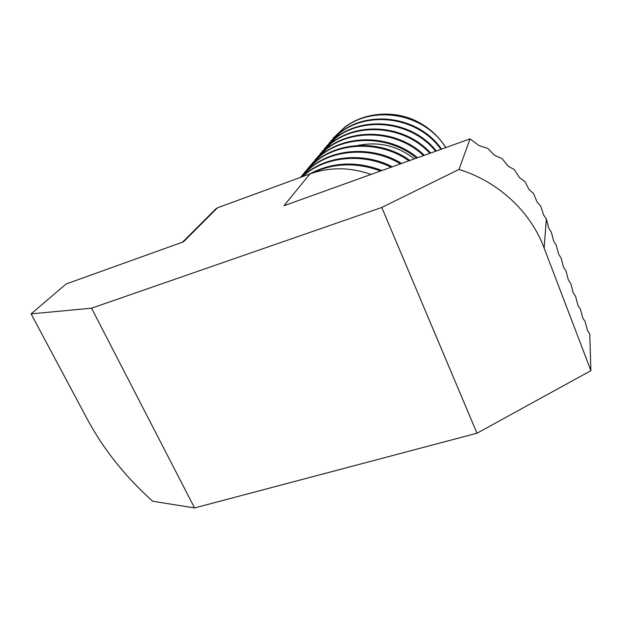 <?xml version="1.0" encoding="UTF-8"?>
<svg xmlns="http://www.w3.org/2000/svg" width="622" height="622" viewBox="0 0 622 622"><rect width="100%" height="100%" fill="white"/><g stroke="black" fill="none" stroke-linecap="round" stroke-linejoin="round"><path stroke-width="0.93" d="M445.842 147.577C438.043 135.308 427.431 126.103 414.003 119.968C391.463 110.008 363.458 112.971 344.876 127.082L333.291 138.006M445.71 147.624C425.285 113.834 374.32 104.348 344.37 127.689L330.958 140.922M441.527 149.125C419.601 117.138 370.106 109.285 340.786 132.012L329.015 143.107M440.905 149.35C418.777 117.628 369.491 110.001 340.265 132.641L326.597 146.131M436.31 150.998C412.899 121.212 365.114 115.093 336.549 137.12L324.583 148.394M435.625 151.247C412.044 121.749 364.476 115.832 336.004 137.773L322.079 151.527M430.595 153.051C405.956 125.613 359.913 121.096 332.156 142.415L319.988 153.875M429.849 153.323C405.07 126.188 359.244 121.865 331.588 143.091L317.391 157.133M424.336 155.306C398.733 130.348 354.47 127.316 327.592 147.912L315.222 159.566M423.512 155.601C397.8 130.962 353.778 128.109 327.009 148.619L312.532 162.941M417.463 157.77C391.16 135.409 348.786 133.784 322.857 153.626L310.277 165.468M416.553 158.097C390.188 136.07 348.056 134.609 322.258 154.349L314.281 161.145L307.478 168.982M409.906 160.484C383.168 140.821 342.831 140.525 317.943 159.551L305.13 171.602M408.903 160.841C382.141 141.521 342.069 141.396 317.313 160.313L309.173 167.248L302.23 175.256M401.563 163.477C374.662 146.598 336.588 147.593 312.827 165.724L300.208 177.48M400.459 163.874C373.55 147.344 335.787 148.502 312.174 166.509L300.224 177.472M392.319 166.805C365.464 152.771 330.057 155.026 307.509 172.138L301.514 176.998M391.098 167.24C364.259 153.572 329.217 155.982 306.825 172.963L301.934 176.842M382.001 170.506C356.134 160.81 331.868 162.039 309.181 174.183M380.617 171.003C356.484 162.132 333.571 162.871 311.902 173.219M544.133 248.077L546.365 218.975L543.55 214.924L540.79 206.24L537.081 202.041L533.629 193.636L529.089 189.586L524.914 181.476L519.471 177.589L514.293 169.581L508.073 166.144L502.234 158.742L494.63 155.368L487.741 148.417L478.707 145.431L470.061 138.877L459.005 169.417C498.976 181.803 530.963 212.265 544.133 248.077L590.9 370.658L476.996 433.223L194.562 507.941L152.763 501.254C125.683 477.128 103.913 449.885 87.469 419.516L31.1 313.869L66.15 283.959L183.513 241.802L217.42 207.841L309.958 173.903C329.699 166.921 350.077 167.093 371.085 174.432M309.958 173.903L283.951 205.727L470.061 138.877M546.365 218.975L548.705 228.01L551.372 232.216L553.673 241.165L556.247 245.122L558.618 254.227L561.184 258.192L563.516 267.196L565.989 270.912L568.384 280.063L570.809 283.671L573.22 292.845L575.591 296.336L578.017 305.542L580.396 309.041L582.783 318.137L585.061 321.403L587.51 330.647L589.749 333.804L590.9 370.658M459.005 169.417L381.776 207.46L476.996 433.223M381.776 207.46L91.558 308.185L194.562 507.941M91.558 308.185L31.1 313.869M214.341 210.345L217.42 207.841M414.314 158.898C397.544 145.711 378.689 141.233 357.743 145.478M344.876 127.082L344.37 127.689M340.786 132.012L340.265 132.641M336.549 137.12L336.004 137.773M332.156 142.415L331.596 143.091M327.592 147.912L327.017 148.619M322.865 153.618L322.258 154.349M317.943 159.551L317.313 160.313M312.827 165.724L312.174 166.509M307.509 172.138L306.825 172.963M182.534 242.152L216.308 208.378"/></g></svg>

